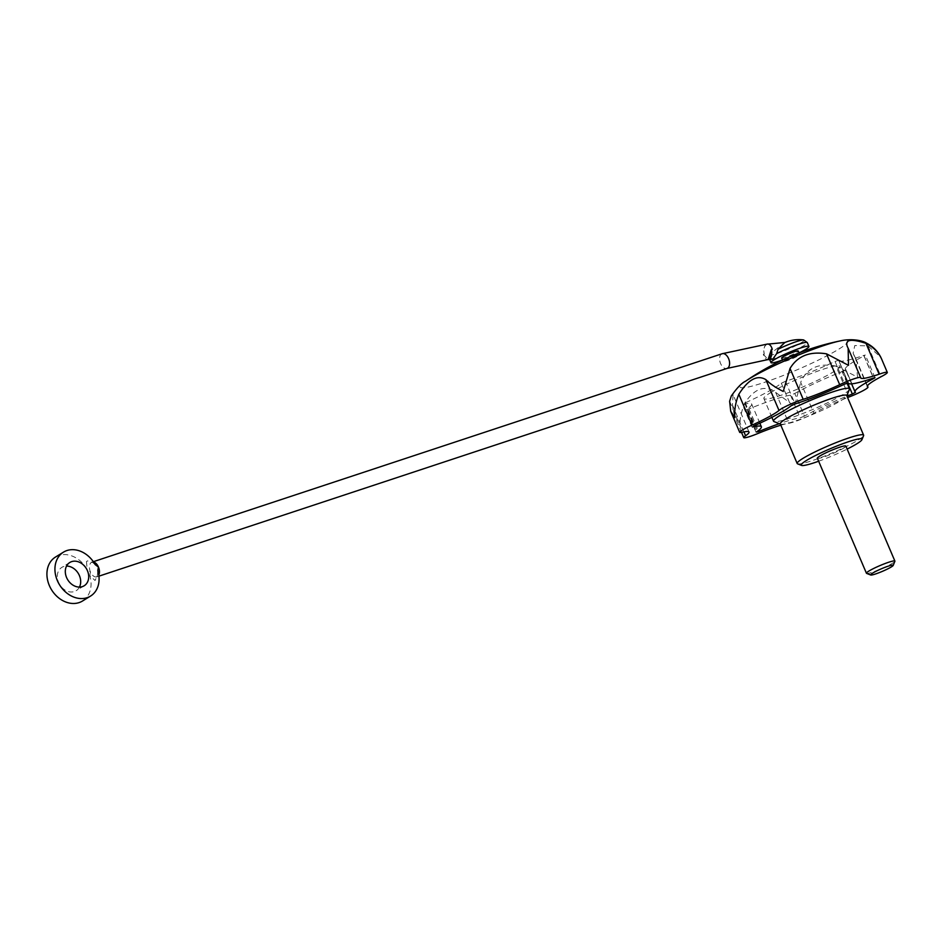 <?xml version="1.0" encoding="UTF-8"?>
<svg xmlns="http://www.w3.org/2000/svg" width="942" height="942" viewBox="0 0 942 942"><rect width="100%" height="100%" fill="white"/><g stroke="black" fill="none" stroke-linecap="round" stroke-linejoin="round"><path stroke-width="0.71" stroke-dasharray="4.71 3.53" d="M849.107 396.959L835.943 366.097L857.55 377.13L855.831 358.655L854.476 356.029L867.335 386.161M82.496 601.02A25.799 20.5 -121.6 0 0 89.773 575.621L95.06 580.496L97.367 575.597L97.791 570.699M95.201 564.647L92.646 562.492L87.524 560.855L86.452 561.526L87.524 560.855M55.496 557.052A25.799 20.5 -121.6 0 1 87.194 569.569L86.452 561.526M772.275 349.341C771.215 345.902 769.626 344.171 767.494 344.148C764.386 345.278 763.314 348.646 764.268 354.251L763.326 354.357A7.736 4.38 -95.5 0 0 767.436 359.62M784.768 342.57L770.474 353.627L770.085 357.666A20.642 2.308 156.9 0 0 769.343 358.808A20.642 2.308 156.9 0 0 789.231 352.826A20.642 2.308 156.9 0 0 807.318 342.605M772.758 359.185L770.085 357.666M79.458 587.078A13.671 10.857 -121.6 0 1 76.149 590.693A13.671 10.857 -121.6 0 1 58.581 582.486A13.671 10.857 -121.6 0 1 61.842 567.39A13.671 10.857 -121.6 0 1 66.552 566.071M756.085 432.343L746.417 409.711L749.02 408.91A54.695 6.111 -23.1 0 1 790.503 395.193L794.777 393.473L804.433 416.117A54.695 6.111 -23.1 0 1 846.988 396.158M804.433 416.117L800.158 417.824A54.695 6.111 -23.1 0 0 779.328 423.688M780.836 425.195A41.283 4.616 -23.1 0 1 788.807 423.252A15.99 1.79 -23.1 0 0 813.853 413.208A41.283 4.616 -23.1 0 1 847.588 397.559M867.346 386.585L853.134 353.285L854.783 345.549L867.912 345.855L880.758 357.171M853.146 353.285L854.476 356.029M835.943 366.097C818.622 362.694 806.87 368.122 800.688 382.346L813.853 413.208M749.02 432.025L733.088 394.663L732.429 404.93L734.348 415.599L739.976 424.23C739.953 417.612 741.672 410.371 745.122 402.481C755.037 388.175 765.21 384.807 775.643 392.378L794.542 406.179L800.688 382.346M733.088 394.663L731.31 395.97M780.27 423.876A36.114 4.039 156.9 0 0 780.659 424.206A36.114 4.039 156.9 0 0 794.801 421.192A36.114 4.039 156.9 0 0 828.1 407.509A36.114 4.039 156.9 0 0 846.693 396.052A36.114 4.039 156.9 0 0 846.717 395.546M849.413 389.376A41.283 4.616 -23.1 0 1 828.171 402.481A41.283 4.616 -23.1 0 1 790.126 418.118A41.283 4.616 -23.1 0 1 773.959 421.569M797.568 463.829A36.114 4.039 156.9 0 0 831.974 453.043A36.114 4.039 156.9 0 0 863.59 435.663M818.645 461.227A33.017 3.686 156.9 0 0 847.117 449.087M817.362 458.236A15.484 1.731 156.9 0 0 832.281 453.75A15.484 1.731 156.9 0 0 845.845 446.084M770.391 392.755A41.283 4.616 -23.1 0 1 812.134 373.209A41.283 4.616 -23.1 0 1 839.805 366.167A41.283 4.616 -23.1 0 1 803.644 386.597A41.283 4.616 -23.1 0 1 763.868 398.548A41.283 4.616 -23.1 0 1 770.391 392.755M855.619 392.343L845.845 369.676A54.695 6.111 -23.1 0 1 845.351 369.217A54.695 6.111 -23.1 0 1 864.097 355.84L873.552 378.013M848.177 382.793L838.674 360.539A54.695 6.111 -23.1 0 0 863.767 355.417L865.321 355.04L864.097 355.84M838.674 360.539A54.695 6.111 -23.1 0 1 838.627 360.268L848.236 382.793M759.853 423.229L751.704 404.118A54.695 6.111 -23.1 0 0 743.026 404.342L744.604 403.152A54.695 6.111 -23.1 0 0 781.318 383.229L785.44 381.322A54.695 6.111 -23.1 0 0 835.048 361.445L838.627 360.268M751.704 404.118A54.695 6.111 -23.1 0 1 746.853 409.323L756.508 431.966M794.777 393.473A54.695 6.111 -23.1 0 1 842.69 371.383L847.6 382.911M845.963 369.711L842.69 371.383M845.845 369.676L855.501 392.308M790.503 395.193L800.158 417.824M749.02 408.91L758.298 430.659M743.026 404.342L752.54 426.632M744.604 403.152L754.259 425.796M781.318 383.229L790.974 405.861M785.44 381.322L795.095 403.965M835.048 361.445L844.703 384.089M863.767 355.417L873.422 378.06M867.912 345.855L881.076 376.718M847.47 346.915L860.635 377.777M729.614 401.268L742.779 432.131M732.429 404.93L743.933 431.883M745.122 402.481L758.286 433.344M775.643 392.378L788.807 423.252M796.108 355.11A9.031 1.013 156.9 0 0 787.371 358.725A9.031 1.013 156.9 0 0 783.12 361.516A9.031 1.013 156.9 0 0 791.822 358.902A9.031 1.013 156.9 0 0 799.734 354.439A9.031 1.013 156.9 0 0 796.108 355.11M782.472 359.985A20.642 2.308 156.9 0 0 799.075 352.897M781.66 358.078A9.031 1.013 156.9 0 0 790.362 355.464A9.031 1.013 156.9 0 0 798.263 350.989M763.326 354.357L768.107 359.55M767.447 344.042A7.736 4.392 -96 0 0 764.268 354.251M89.773 575.621L90.432 571.947L87.194 569.569M866.593 573.384A15.484 1.731 156.9 0 0 881.335 568.768A15.484 1.731 156.9 0 0 894.888 561.314M770.038 354.204A18.64 2.084 156.9 0 0 769.955 354.31A18.64 2.084 156.9 0 0 787.771 349.388A18.64 2.084 156.9 0 0 803.644 339.932M745.499 381.263A58.639 6.547 156.9 0 0 796.567 370.029A58.639 6.547 156.9 0 0 840.029 340.945M93.623 562.08A7.736 4.616 -108.3 0 0 92.01 562.139A7.736 4.616 -108.3 0 0 90.432 571.947A7.736 4.616 -108.3 0 0 96.873 576.834A7.736 4.616 -108.3 0 0 98.78 575.044M722.161 353.733A7.736 4.616 -108.3 0 0 720.206 362.529A7.736 4.616 -108.3 0 0 727.024 368.428M867.441 385.879L855.831 358.655M767.494 344.148L768.201 344.077M770.474 353.627A36.114 36.114 0 0 0 769.955 354.31L769.638 359.491M69.849 562.468L61.842 567.39M84.168 585.771L76.149 590.693M847.023 383.1L839.805 366.167M771.875 417.353L763.868 398.548M752.022 427.067L742.367 404.424M848.306 382.829L838.651 360.185M874.977 377.683L865.321 355.04M851.592 383.853L845.351 369.217M741.519 432.402L734.348 415.599M860.67 377.907L847.117 346.114M799.734 354.439L799.099 352.944M783.12 361.516L782.496 360.032M97.367 575.597L96.755 576.893L98.922 576.163M92.646 562.492L91.88 562.162L93.352 561.691"/><path stroke-width="1.41" d="M867.335 386.161L867.641 386.891A15.99 1.79 -23.1 0 1 867.959 387.08A15.99 1.79 -23.1 0 1 849.107 396.959A41.283 4.616 -23.1 0 0 847.588 397.559M97.791 570.699A25.799 20.5 -121.6 0 1 90.514 596.098A25.799 20.5 -121.6 0 1 59.546 584.841A25.799 20.5 -121.6 0 1 63.503 552.13A25.799 20.5 -121.6 0 1 95.201 564.647L98.439 567.025L97.791 570.699M90.514 596.098L82.496 601.02A25.799 20.5 -121.6 0 1 51.527 589.763A25.799 20.5 -121.6 0 1 55.496 557.052L63.503 552.13M66.588 577.564A13.671 10.857 -121.6 0 1 69.849 562.468A13.671 10.857 -121.6 0 1 86.264 568.438A13.671 10.857 -121.6 0 1 84.168 585.771A13.671 10.857 -121.6 0 1 66.588 577.564M778.457 348.74L784.768 342.57A36.114 36.114 0 0 1 803.644 339.932A18.64 2.084 156.9 0 0 778.033 349.294L778.457 348.74M803.644 339.932L807.318 342.605A20.642 2.308 156.9 0 0 799.016 344.148A20.642 2.308 156.9 0 0 776.655 353.639L772.758 359.185L768.095 359.644A7.736 4.38 -95.5 0 0 771.345 349.435L772.275 349.341A7.736 4.392 -96 0 0 772.263 349.282A7.736 4.392 -96 0 0 767.447 344.042L722.161 353.733A7.736 4.616 -108.3 0 1 728.602 358.619A7.736 4.616 -108.3 0 1 727.024 368.428L768.107 359.55L771.345 349.435M776.655 353.639L778.033 349.294M767.436 359.62A7.736 4.38 -95.5 0 0 768.095 359.644M66.552 566.071A13.671 10.857 -121.6 0 1 78.257 573.36A13.671 10.857 -121.6 0 1 79.458 587.078M846.988 396.158A54.695 6.111 -23.1 0 1 852.345 394.027L855.501 392.308A54.695 6.111 -23.1 0 1 855.006 391.848A54.695 6.111 -23.1 0 1 873.752 378.484L874.977 377.683L873.422 378.06A54.695 6.111 -23.1 0 1 848.33 383.17A54.695 6.111 -23.1 0 1 848.283 382.911L844.703 384.089A54.695 6.111 -23.1 0 1 795.095 403.965L790.974 405.861A54.695 6.111 -23.1 0 1 754.259 425.796L752.682 426.985A54.695 6.111 -23.1 0 1 761.36 426.761A54.695 6.111 -23.1 0 1 756.508 431.966L758.675 431.554A54.695 6.111 -23.1 0 1 779.328 423.688M780.836 425.195A41.283 4.616 -23.1 0 0 758.286 433.344A15.99 1.79 -23.1 0 1 743.744 437.606A15.99 1.79 -23.1 0 1 745.593 435.793A41.283 4.616 -23.1 0 0 749.02 432.025A41.283 4.616 -23.1 0 0 742.779 432.131A15.99 1.79 -23.1 0 1 739.682 432.331L730.721 411.313L734.948 417.671C734.218 410.1 735.514 402.305 738.822 394.286C748.289 379.426 757.286 374.527 765.846 379.614L779.01 410.477A15.99 1.79 -23.1 0 1 803.196 399.326A41.283 4.616 -23.1 0 0 839.699 384.701A15.99 1.79 -23.1 0 1 860.647 377.565A15.99 1.79 -23.1 0 1 860.635 377.777A41.283 4.616 -23.1 0 0 860.67 377.907A41.283 4.616 -23.1 0 0 879.145 374.209A15.99 1.79 -23.1 0 1 887.317 372.42A15.99 1.79 -23.1 0 1 881.076 376.718A41.283 4.616 -23.1 0 0 867.346 386.585A41.283 4.616 -23.1 0 0 867.641 386.891M779.01 410.477A41.283 4.616 -23.1 0 1 751.987 425.148A15.99 1.79 -23.1 0 0 739.682 432.331M847.117 346.114L848.153 348.269L848.483 365.319L826.534 353.839L839.699 384.701M847.47 346.915C844.527 339.579 850.697 338.39 865.981 343.347L879.145 374.209M840.029 340.945A257.99 257.99 0 0 0 745.499 381.263A58.639 6.547 156.9 0 1 824.344 345.361A58.639 6.547 156.9 0 1 840.029 340.945C849.507 338.649 861.377 339.779 866.758 343.277C872.845 346.373 877.508 351.001 880.758 357.171L881.559 358.937C878.568 352.308 873.375 347.103 865.981 343.347M745.499 381.263C741.884 382.805 737.15 387.704 731.31 395.97L729.614 401.268L730.721 411.324M826.534 353.839C809.684 351.107 797.521 355.982 790.032 368.463L783.238 391.46C775.678 387.621 769.885 383.677 765.846 379.614M847.117 449.087A33.017 3.686 156.9 0 0 861.954 439.667L863.59 435.663A36.114 4.039 156.9 0 0 863.614 435.157L846.717 395.546A36.114 4.039 156.9 0 0 832.186 398.231A36.114 4.039 156.9 0 0 797.238 412.726A36.114 4.039 156.9 0 0 780.27 423.876L797.179 463.499A36.114 4.039 156.9 0 0 797.568 463.829L801.583 465.419A33.017 3.686 156.9 0 0 818.645 461.227M780.365 424.088L773.959 421.569A41.283 4.616 -23.1 0 1 773.523 421.192A41.283 4.616 -23.1 0 1 780.047 415.398A41.283 4.616 -23.1 0 1 821.789 395.84A41.283 4.616 -23.1 0 1 849.46 388.799A41.283 4.616 -23.1 0 1 849.413 389.376L846.811 395.746M863.614 435.157A36.114 4.039 156.9 0 0 849.095 437.853A36.114 4.039 156.9 0 0 814.135 452.337A36.114 4.039 156.9 0 0 797.179 463.499M861.954 439.667A33.017 3.686 156.9 0 0 848.695 441.657A33.017 3.686 156.9 0 0 815.266 455.645A33.017 3.686 156.9 0 0 801.583 465.419M893.216 565.412L894.888 561.314A15.484 1.731 156.9 0 0 894.9 561.102L845.845 446.084A15.484 1.731 156.9 0 0 839.616 447.238A15.484 1.731 156.9 0 0 824.639 453.443A15.484 1.731 156.9 0 0 817.362 458.236L866.428 573.242A15.484 1.731 156.9 0 0 866.593 573.384L870.702 575.009A12.317 1.378 156.9 0 0 882.43 571.335A12.317 1.378 156.9 0 0 893.216 565.412A12.317 1.378 156.9 0 0 888.271 566.154A12.317 1.378 156.9 0 0 875.801 571.37A12.317 1.378 156.9 0 0 870.702 575.009M847.6 382.911L852.345 394.027M758.298 430.659L758.675 431.554M790.032 368.463L803.196 399.326M738.822 394.286L751.987 425.148M743.933 431.883L745.593 435.793M799.075 352.897A20.642 2.308 156.9 0 0 808.942 346.432A20.642 2.308 156.9 0 0 800.641 347.975A20.642 2.308 156.9 0 0 780.671 356.253A20.642 2.308 156.9 0 0 770.98 362.623A20.642 2.308 156.9 0 0 782.472 359.985M799.099 352.944L798.263 350.989A9.031 1.013 156.9 0 0 794.636 351.66A9.031 1.013 156.9 0 0 785.899 355.287A9.031 1.013 156.9 0 0 781.66 358.078L782.496 360.032M894.9 561.102A15.484 1.731 156.9 0 0 888.671 562.256A15.484 1.731 156.9 0 0 873.693 568.462A15.484 1.731 156.9 0 0 866.428 573.242M98.78 575.044A7.736 4.616 -108.3 0 0 98.439 567.025A7.736 4.616 -108.3 0 0 93.623 562.08M867.959 387.08L867.441 385.879M768.201 344.077L785.039 342.452M849.46 388.799L847.023 383.1M773.523 421.192L771.875 417.353M761.36 426.761L759.853 423.229M855.006 391.848L851.592 383.853M887.317 372.42L881.359 358.455M860.647 377.565L848.2 348.387M743.744 437.606L741.519 432.402M808.942 346.432L807.318 342.605M770.98 362.623L769.638 359.491M98.922 576.163L727.024 368.428M93.352 561.691L722.161 353.733"/></g></svg>
